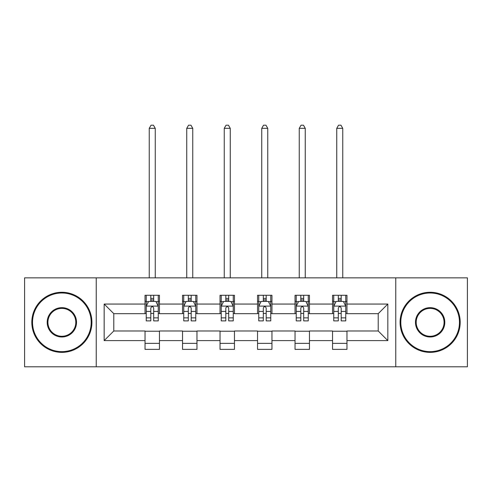 <?xml version="1.0" encoding="UTF-8"?>
<svg xmlns="http://www.w3.org/2000/svg" width="492" height="492" viewBox="0 0 492 492"><rect width="100%" height="100%" fill="white"/><g stroke="black" fill="none" stroke-linecap="round" stroke-linejoin="round"><path stroke-width="0.74" d="M395.765 366.798L467.4 366.798L467.4 277.851L395.765 277.851L395.765 366.798L96.235 366.798L96.235 277.851L24.6 277.851L24.6 366.798L96.235 366.798M395.765 277.851L96.235 277.851M346.965 304.056L346.965 295.28L332.543 295.28L332.543 304.056L309.462 304.056L309.462 295.28L295.04 295.28L295.04 304.056L271.959 304.056L271.959 295.28L257.537 295.28L257.537 304.056L234.463 304.056L234.463 295.28L220.041 295.28L220.041 304.056L196.96 304.056L196.96 295.28L182.538 295.28L182.538 304.056L159.457 304.056L159.457 295.28L145.035 295.28L145.035 304.056L104.169 304.056L104.169 340.593L113.787 330.981L145.035 330.981L145.035 349.369L159.457 349.369L159.457 330.981L182.538 330.981L182.538 349.369L196.96 349.369L196.96 330.981L220.041 330.981L220.041 349.369L234.463 349.369L234.463 330.981L257.537 330.981L257.537 349.369L271.959 349.369L271.959 330.981L295.04 330.981L295.04 349.369L309.462 349.369L309.462 330.981L332.543 330.981L332.543 349.369L346.965 349.369L346.965 330.981L378.213 330.981L378.213 313.668L346.965 313.668L346.965 304.056L387.831 304.056L387.831 340.593L346.965 340.593M332.543 340.593L309.462 340.593M295.04 340.593L271.959 340.593M257.537 340.593L234.463 340.593M220.041 340.593L196.96 340.593M182.538 340.593L159.457 340.593M145.035 340.593L104.169 340.593M332.543 304.056L332.543 313.668L309.462 313.668L309.462 304.056M295.04 304.056L295.04 313.668L271.959 313.668L271.959 304.056M257.537 304.056L257.537 313.668L234.463 313.668L234.463 304.056M220.041 304.056L220.041 313.668L196.96 313.668L196.96 304.056M182.538 304.056L182.538 313.668L159.457 313.668L159.457 304.056M145.035 304.056L145.035 313.668L113.787 313.668L104.169 304.056M113.787 313.668L113.787 330.981M387.831 340.593L378.213 330.981M378.213 313.668L387.831 304.056M145.035 301.288L146.241 301.288M150.804 301.288L153.689 301.288M158.258 301.288L159.457 301.288M145.035 313.429L146.241 313.429M150.804 313.429L153.689 313.429M158.258 313.429L159.457 313.429M145.035 331.221L159.457 331.221M145.035 343.361L159.457 343.361M182.538 331.221L196.96 331.221M182.538 343.361L196.96 343.361M182.538 301.288L183.737 301.288M188.307 301.288L191.191 301.288M195.761 301.288L196.96 301.288M182.538 313.429L183.737 313.429M188.307 313.429L191.191 313.429M195.761 313.429L196.96 313.429M220.041 331.221L234.463 331.221M220.041 343.361L234.463 343.361M220.041 301.288L221.24 301.288M225.81 301.288L228.694 301.288M233.257 301.288L234.463 301.288M220.041 313.429L221.24 313.429M225.81 313.429L228.694 313.429M233.257 313.429L234.463 313.429M257.537 331.221L271.959 331.221M257.537 343.361L271.959 343.361M257.537 301.288L258.743 301.288M263.306 301.288L266.19 301.288M270.76 301.288L271.959 301.288M257.537 313.429L258.743 313.429M263.306 313.429L266.19 313.429M270.76 313.429L271.959 313.429M295.04 331.221L309.462 331.221M295.04 343.361L309.462 343.361M295.04 301.288L296.239 301.288M300.809 301.288L303.693 301.288M308.263 301.288L309.462 301.288M295.04 313.429L296.239 313.429M300.809 313.429L303.693 313.429M308.263 313.429L309.462 313.429M332.543 331.221L346.965 331.221M332.543 343.361L346.965 343.361M332.543 301.288L333.742 301.288M338.312 301.288L341.196 301.288M345.759 301.288L346.965 301.288M332.543 313.429L333.742 313.429M338.312 313.429L341.196 313.429M345.759 313.429L346.965 313.429M153.689 298.404L150.804 298.404M158.258 317.869L153.689 317.869L153.689 320.882L158.258 320.882L158.258 306.221L155.853 301.411L148.639 301.411L146.241 306.221L146.241 320.882L150.804 320.882L150.804 317.869L146.241 317.869M146.241 306.221L146.241 295.28M158.258 306.221L158.258 295.28M150.804 301.411L150.804 295.28M153.689 295.28L153.689 301.411M153.689 317.869L153.689 308.023C152.729 306.172 151.77 306.172 150.804 308.023L150.804 317.869M155.251 277.851L155.251 128.326L149.242 128.326L149.242 277.851M149.242 128.326L151.044 125.202L153.449 125.202L155.251 128.326M61.863 292.998A29.329 29.329 0 0 0 32.533 322.322A29.329 29.329 0 0 0 61.863 351.651A29.329 29.329 0 0 0 91.186 322.322A29.329 29.329 0 0 0 61.863 292.998M61.863 352.37A30.049 30.049 0 0 1 31.814 322.322A30.049 30.049 0 0 1 61.863 292.273A30.049 30.049 0 0 1 91.912 322.322A30.049 30.049 0 0 1 61.863 352.37M61.863 307.66A14.662 14.662 0 0 1 76.524 322.322A14.662 14.662 0 0 1 61.863 336.989A14.662 14.662 0 0 1 47.195 322.322A14.662 14.662 0 0 1 61.863 307.66M61.863 336.27A13.942 13.942 0 0 0 75.805 322.322A13.942 13.942 0 0 0 61.863 308.379A13.942 13.942 0 0 0 47.921 322.322A13.942 13.942 0 0 0 61.863 336.27M430.137 292.998A29.329 29.329 0 0 0 400.814 322.322A29.329 29.329 0 0 0 430.137 351.651A29.329 29.329 0 0 0 459.466 322.322A29.329 29.329 0 0 0 430.137 292.998M430.137 352.37A30.049 30.049 0 0 1 400.088 322.322A30.049 30.049 0 0 1 430.137 292.273A30.049 30.049 0 0 1 460.186 322.322A30.049 30.049 0 0 1 430.137 352.37M430.137 307.66A14.662 14.662 0 0 1 444.805 322.322A14.662 14.662 0 0 1 430.137 336.989A14.662 14.662 0 0 1 415.476 322.322A14.662 14.662 0 0 1 430.137 307.66M430.137 336.27A13.942 13.942 0 0 0 444.079 322.322A13.942 13.942 0 0 0 430.137 308.379A13.942 13.942 0 0 0 416.195 322.322A13.942 13.942 0 0 0 430.137 336.27M191.191 298.404L188.307 298.404M195.761 317.869L191.191 317.869L191.191 320.882L195.761 320.882L195.761 306.221L193.356 301.411L186.142 301.411L183.737 306.221L183.737 320.882L188.307 320.882L188.307 317.869L183.737 317.869M183.737 306.221L183.737 295.28M195.761 306.221L195.761 295.28M188.307 301.411L188.307 295.28M191.191 295.28L191.191 301.411M191.191 317.869L191.191 308.023C190.232 306.172 189.266 306.172 188.307 308.023L188.307 317.869M192.753 277.851L192.753 128.326L186.745 128.326L186.745 277.851M186.745 128.326L188.547 125.202L190.951 125.202L192.753 128.326M228.694 298.404L225.81 298.404M233.257 317.869L228.694 317.869L228.694 320.882L233.257 320.882L233.257 306.221L230.853 301.411L223.645 301.411L221.24 306.221L221.24 320.882L225.81 320.882L225.81 317.869L221.24 317.869M221.24 306.221L221.24 295.28M233.257 306.221L233.257 295.28M225.81 301.411L225.81 295.28M228.694 295.28L228.694 301.411M228.694 317.869L228.694 308.023C227.734 306.172 226.769 306.172 225.81 308.023L225.81 317.869M230.256 277.851L230.256 128.326L224.247 128.326L224.247 277.851M224.247 128.326L226.049 125.202L228.454 125.202L230.256 128.326M266.19 298.404L263.306 298.404M270.76 317.869L266.19 317.869L266.19 320.882L270.76 320.882L270.76 306.221L268.355 301.411L261.147 301.411L258.743 306.221L258.743 320.882L263.306 320.882L263.306 317.869L258.743 317.869M258.743 306.221L258.743 295.28M270.76 306.221L270.76 295.28M263.306 301.411L263.306 295.28M266.19 295.28L266.19 301.411M266.19 317.869L266.19 308.023C265.231 306.172 264.272 306.172 263.306 308.023L263.306 317.869M267.753 277.851L267.753 128.326L261.744 128.326L261.744 277.851M261.744 128.326L263.546 125.202L265.951 125.202L267.753 128.326M303.693 298.404L300.809 298.404M308.263 317.869L303.693 317.869L303.693 320.882L308.263 320.882L308.263 306.221L305.858 301.411L298.644 301.411L296.239 306.221L296.239 320.882L300.809 320.882L300.809 317.869L296.239 317.869M296.239 306.221L296.239 295.28M308.263 306.221L308.263 295.28M300.809 301.411L300.809 295.28M303.693 295.28L303.693 301.411M303.693 317.869L303.693 308.023C302.734 306.172 301.774 306.172 300.809 308.023L300.809 317.869M305.255 277.851L305.255 128.326L299.247 128.326L299.247 277.851M299.247 128.326L301.049 125.202L303.453 125.202L305.255 128.326M341.196 298.404L338.312 298.404M345.759 317.869L341.196 317.869L341.196 320.882L345.759 320.882L345.759 306.221L343.361 301.411L336.147 301.411L333.742 306.221L333.742 320.882L338.312 320.882L338.312 317.869L333.742 317.869M333.742 306.221L333.742 295.28M345.759 306.221L345.759 295.28M338.312 301.411L338.312 295.28M341.196 295.28L341.196 301.411M341.196 317.869L341.196 308.023C340.236 306.172 339.271 306.172 338.312 308.023L338.312 317.869M342.758 277.851L342.758 128.326L336.749 128.326L336.749 277.851M336.749 128.326L338.551 125.202L340.956 125.202L342.758 128.326M158.196 306.098L146.296 306.098M146.241 301.701L148.498 301.701M155.995 301.701L158.258 301.701M150.804 311.424L146.241 311.424M158.258 311.424L153.689 311.424M153.689 299.935L150.804 299.935M195.699 306.098L183.799 306.098M183.737 301.701L186.001 301.701M193.497 301.701L195.761 301.701M188.307 311.424L183.737 311.424M195.761 311.424L191.191 311.424M191.191 299.935L188.307 299.935M233.202 306.098L221.302 306.098M221.24 301.701L223.497 301.701M231 301.701L233.257 301.701M225.81 311.424L221.24 311.424M233.257 311.424L228.694 311.424M228.694 299.935L225.81 299.935M270.698 306.098L258.798 306.098M258.743 301.701L261 301.701M268.503 301.701L270.76 301.701M263.306 311.424L258.743 311.424M270.76 311.424L266.19 311.424M266.19 299.935L263.306 299.935M308.201 306.098L296.301 306.098M296.239 301.701L298.503 301.701M305.999 301.701L308.263 301.701M300.809 311.424L296.239 311.424M308.263 311.424L303.693 311.424M303.693 299.935L300.809 299.935M345.704 306.098L333.804 306.098M333.742 301.701L336.005 301.701M343.502 301.701L345.759 301.701M338.312 311.424L333.742 311.424M345.759 311.424L341.196 311.424M341.196 299.935L338.312 299.935"/></g></svg>
